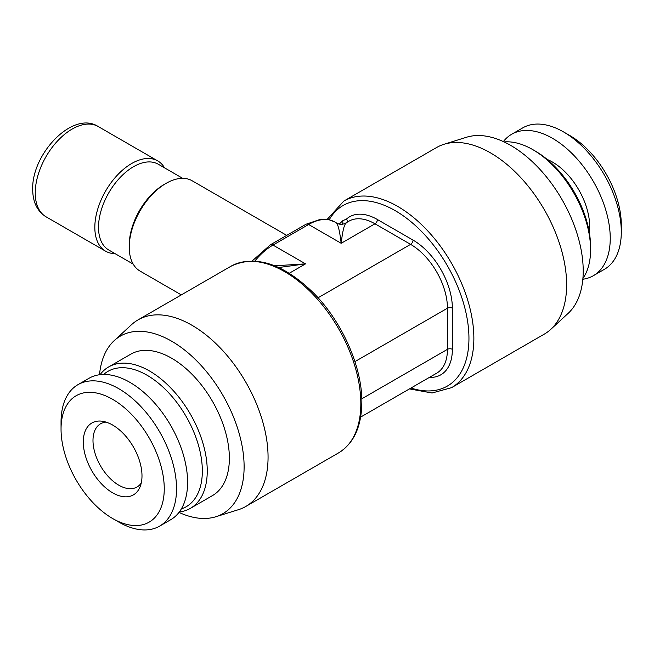 <?xml version="1.0" encoding="UTF-8"?>
<svg xmlns="http://www.w3.org/2000/svg" width="654" height="654" viewBox="0 0 654 654"><rect width="100%" height="100%" fill="white"/><g stroke="black" fill="none" stroke-linecap="round" stroke-linejoin="round"><path stroke-width="0.98" d="M178.983 512.409A102.514 59.187 -120 0 0 215.861 516.742L238.383 509.703A107.73 62.195 -120 0 0 245.757 506.482A107.73 62.195 -120 0 0 268.066 457.162A107.73 62.195 60 0 0 221.044 348.754A107.73 62.195 60 0 0 138.035 319.888L230.797 266.333A107.73 62.195 60 0 1 313.806 295.199A107.73 62.195 60 0 1 360.828 403.608A107.73 62.195 60 0 1 338.519 452.928C353.789 443.526 361.564 426.621 361.85 402.194C362.226 367.205 342.377 322.177 314.01 293.442C283.321 263.488 255.583 254.455 230.797 266.333M99.506 374.758A102.514 59.187 60 0 1 114.197 340.652L131.552 324.662A107.73 62.195 60 0 1 138.035 319.888M114.197 340.652A102.514 59.187 60 0 1 194.99 359.144A102.514 59.187 60 0 1 244.114 466.743A102.514 59.187 -120 0 1 215.861 516.742M108.678 366.935A81.668 47.145 -120 0 1 149.504 370.982A81.668 47.145 60 0 1 202.854 442.938A81.668 47.145 60 0 1 190.339 508.379L212.452 495.609A81.668 47.145 -120 0 0 224.976 430.177A81.668 47.145 -120 0 0 171.626 358.212A81.668 47.145 -120 0 0 130.792 354.166L108.678 366.935A81.668 47.145 -120 0 0 100.046 374.685M190.339 508.379A81.668 47.145 60 0 1 179.31 511.976M103.659 374.456A78.186 45.142 -120 0 1 147.052 375.233A78.186 45.142 60 0 1 199.282 448.292A78.186 45.142 60 0 1 181.313 508.959M172.803 429.245A47.35 27.337 -120 0 0 168.438 421.683M159.625 526.118A81.668 47.145 60 0 0 172.141 460.678A81.668 47.145 60 0 0 118.791 388.713A81.668 47.145 -120 0 0 77.957 384.666L89.018 378.282A81.668 47.145 -120 0 1 129.852 382.328A81.668 47.145 60 0 1 183.202 454.293A81.668 47.145 60 0 1 170.678 519.734L159.625 526.118A81.668 47.145 60 0 1 118.791 522.072L112.652 518.524A72.978 42.134 -120 0 0 112.652 518.524L118.791 522.072M77.957 384.666A81.668 47.145 -120 0 0 61.043 422.051L61.043 429.147A72.978 42.134 -120 0 0 112.643 518.524A72.978 42.134 60 0 0 164.252 488.726A72.978 42.134 60 0 0 112.652 399.349A72.978 42.134 -120 0 0 61.043 429.147M112.652 425.051A41.504 23.961 60 0 1 140.062 486.862A41.504 23.961 60 0 1 112.652 492.83A41.504 23.961 -120 0 1 83.786 448.423A41.504 23.961 -120 0 1 102.179 421.233A41.504 23.961 -120 0 1 112.652 425.051M141.256 483.012A36.485 21.067 60 0 1 137.038 486.993A36.485 21.067 60 0 1 118.791 485.186A36.485 21.067 -120 0 1 94.953 453.026A36.485 21.067 -120 0 1 100.544 423.792A36.485 21.067 -120 0 1 106.103 422.124M621.3 231.949L621.3 224.853A72.978 42.134 -120 0 0 569.699 135.476L563.552 131.928A81.668 47.145 60 0 0 522.726 127.882L511.665 134.266A81.668 47.145 60 0 1 552.499 138.313A81.668 47.145 -120 0 1 605.849 210.277A81.668 47.145 -120 0 1 593.325 275.718L604.386 269.334A81.668 47.145 -120 0 0 621.3 231.949A81.668 47.145 -120 0 0 563.552 131.928L569.699 135.476M582.837 279.242A81.668 47.145 -120 0 0 593.325 275.718M503.367 141.591A81.668 47.145 60 0 1 511.665 134.266M582.91 278.473A81.668 47.145 -120 0 0 590.587 249.681L590.587 246.844A78.186 45.142 -120 0 0 535.299 151.082L532.838 149.668A81.668 47.145 -120 0 0 532.838 149.66L535.299 151.082M504.071 141.918A81.668 47.145 60 0 1 532.838 149.66M550.791 329.338A107.73 62.195 60 0 0 566.626 284.792A107.73 62.195 -120 0 0 524.075 181.297A107.73 62.195 -120 0 0 443.96 144.297L466.482 137.258A102.514 59.187 -120 0 1 542.722 172.476A102.514 59.187 -120 0 1 583.213 270.96A102.514 59.187 60 0 1 568.146 313.348L550.791 329.338A107.73 62.195 60 0 1 544.316 334.112L451.554 387.667A107.73 62.195 -120 0 0 473.864 338.347A107.73 62.195 -120 0 0 426.841 229.938A107.73 62.195 -120 0 0 343.824 201.072L327.237 219.311M443.96 144.297A107.73 62.195 -120 0 0 436.586 147.518L343.824 201.072M339.238 224.109L342.582 220.823L346.53 219.016A55.598 32.103 60 0 1 377.415 219.531L413.05 240.108A55.598 32.103 60 0 1 452.364 308.206L452.364 349.342A55.598 32.103 60 0 1 429.433 377.374M278.743 267.527L305.541 263.864L274.721 265.794M164.587 167.874A52.124 30.092 120 0 0 157.753 160.917A52.124 30.092 120 0 0 117.589 174.88A52.124 30.092 120 0 0 94.83 227.339A52.124 30.092 120 0 0 105.629 251.201A52.124 30.092 120 0 0 115.071 253.638M286.722 235.375L192.153 180.774A52.124 30.092 120 0 0 166.091 183.357A52.124 30.092 120 0 0 129.239 247.196A52.124 30.092 120 0 0 140.03 271.058L181.322 294.897M133.195 264.11L108.777 250.008A49.516 28.588 -60 0 1 98.517 227.339A49.516 28.588 120 0 1 120.132 177.504A49.516 28.588 120 0 1 158.293 164.236L182.711 178.338M166.091 183.357L164.252 184.42A49.516 28.588 120 0 0 129.239 245.07L129.239 247.196M342.418 224.232A3.474 2.73 85.8 0 0 342.582 220.823M345.999 223.3C344.225 224.42 342.614 231.083 341.175 243.296C339.802 231.761 338.249 225.041 336.524 223.145M590.587 249.681A81.668 47.145 -120 0 0 532.838 149.668M361.793 398.801L447.45 349.342A52.124 30.092 60 0 1 436.651 373.205L360.648 417.089M354.926 361.621L447.45 308.206L447.45 349.342A3.474 2.003 180 0 1 452.364 349.342M547.21 159.462A52.557 30.346 60 0 1 552.499 162.078A52.557 30.346 -120 0 1 589.287 232.333M410.974 388.035A104.256 60.193 -120 0 0 468.951 338.347A104.256 60.193 -120 0 0 412.126 222.687A104.256 60.193 -120 0 0 329.256 219.728M318.065 297.783L410.589 244.359A52.124 30.092 60 0 1 447.45 308.206A3.474 2.003 180 0 1 452.364 308.206M289.305 273.241L305.541 263.864L272.988 245.07A5.216 3.008 -120 0 0 270.38 244.809L252.158 260.987M334.676 221.919L336.826 223.161C339.696 224.698 342.59 224.698 345.516 223.161L348.901 221.207A52.124 30.092 60 0 1 374.963 223.791L341.175 243.296L308.614 224.502A5.216 3.008 -120 0 0 306.007 224.24L321.024 219.131L328.594 219.572L334.676 221.919A52.124 30.092 120 0 0 308.614 224.502L272.988 245.07A52.124 30.092 120 0 0 254.823 261.085M377.415 219.531A3.474 2.003 120 0 1 374.963 223.791L410.589 244.359A3.474 2.003 120 0 0 413.05 240.108M105.629 251.201L46.042 216.801A52.124 30.092 -60 0 1 35.242 192.938A52.124 30.092 120 0 1 58.002 140.479A52.124 30.092 120 0 1 98.165 126.508L157.753 160.917M346.898 222.36A3.474 2.82 48.4 0 0 346.53 219.016M245.757 506.482L338.519 452.928M409.453 388.909L432.057 392.997L451.554 387.667M46.042 216.801C37.229 211.242 32.782 202.111 32.7 189.39C31.547 153.788 73.06 110.174 98.165 126.508M306.007 224.24L270.38 244.809"/></g></svg>
